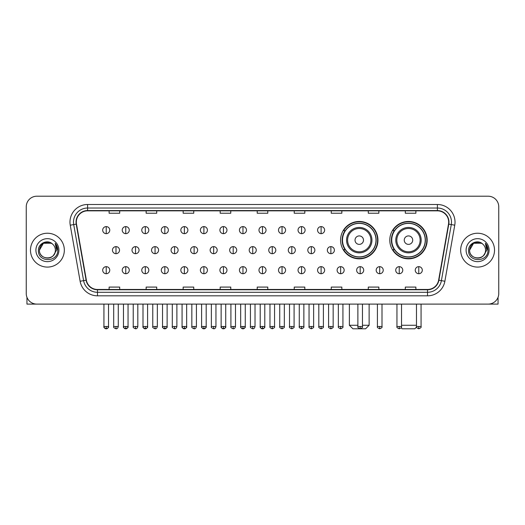 <?xml version="1.0" encoding="UTF-8"?>
<svg xmlns="http://www.w3.org/2000/svg" width="525" height="525" viewBox="0 0 525 525"><rect width="100%" height="100%" fill="white"/><g stroke="black" fill="none" stroke-linecap="round" stroke-linejoin="round"><path stroke-width="0.79" d="M389.793 240.142A18.69 18.69 0 0 0 408.483 258.832A18.69 18.69 0 0 0 427.173 240.142A18.69 18.69 0 0 0 408.483 221.458A18.69 18.69 0 0 0 389.793 240.142M340.567 240.142A18.69 18.69 0 0 0 359.258 258.832A18.69 18.69 0 0 0 377.947 240.142A18.69 18.69 0 0 0 359.258 221.458A18.69 18.69 0 0 0 340.567 240.142M345.05 249.664A17.102 17.102 0 0 1 345.05 230.626M394.275 249.664A17.102 17.102 0 0 1 394.275 230.626M26.25 206.784L26.25 293.527A10.579 10.579 0 0 0 36.829 304.106L488.171 304.106A10.579 10.579 0 0 0 498.75 293.527L498.75 206.784A10.579 10.579 0 0 0 488.171 196.212L36.829 196.212A10.579 10.579 0 0 0 26.25 206.784L26.25 293.527M30.483 250.156A16.925 16.925 0 0 0 47.407 267.087A16.925 16.925 0 0 0 64.332 250.156A16.925 16.925 0 0 0 47.407 233.231A16.925 16.925 0 0 0 30.483 250.156A16.925 16.925 0 0 0 47.407 267.087A16.925 16.925 0 0 0 64.332 250.156A16.925 16.925 0 0 0 47.407 233.231A16.925 16.925 0 0 0 30.483 250.156M460.668 250.156A16.925 16.925 0 0 0 477.592 267.087A16.925 16.925 0 0 0 494.517 250.156A16.925 16.925 0 0 0 477.592 233.231A16.925 16.925 0 0 0 460.668 250.156A16.925 16.925 0 0 0 477.592 267.087A16.925 16.925 0 0 0 494.517 250.156A16.925 16.925 0 0 0 477.592 233.231A16.925 16.925 0 0 0 460.668 250.156M76.322 222.127A11.281 11.281 0 0 1 87.603 210.84L437.397 210.84A11.281 11.281 0 0 1 448.508 224.083L438.624 280.153A11.281 11.281 0 0 1 427.508 289.472L97.493 289.472A11.281 11.281 0 0 1 86.376 280.153L76.493 224.083A11.281 11.281 0 0 1 76.322 222.127M76.04 222.127A11.563 11.563 0 0 0 76.217 224.136L86.1 280.199A11.563 11.563 0 0 0 97.493 289.754L427.508 289.754A11.563 11.563 0 0 0 438.9 280.199L448.783 224.136A11.563 11.563 0 0 0 437.397 210.558L87.603 210.558A11.563 11.563 0 0 0 76.04 222.127M70.245 225.186A17.633 17.633 0 0 1 87.603 204.494L437.397 204.494A17.633 17.633 0 0 1 454.755 225.186L444.872 281.256A17.633 17.633 0 0 1 427.508 295.824L97.493 295.824A17.633 17.633 0 0 1 80.128 281.256L70.245 225.186L73.717 224.575A14.103 14.103 0 0 1 87.603 208.025L437.397 208.025A14.103 14.103 0 0 1 451.283 224.575L441.4 280.639A14.103 14.103 0 0 1 427.508 292.294L97.493 292.294A14.103 14.103 0 0 1 83.6 280.639L73.717 224.575A14.103 14.103 0 0 1 73.5 222.127M488.171 196.212L36.829 196.212M36.829 304.106L488.171 304.106M498.75 293.527L498.75 206.784M438.9 280.199L441.4 280.639L451.283 224.575L454.755 225.186M257.211 210.84L257.211 213.229L267.789 213.229L267.789 210.84M220.185 210.84L220.185 213.229L230.764 213.229L230.764 210.84M183.159 210.84L183.159 213.229L193.738 213.229L193.738 210.84M146.14 210.84L146.14 213.229L156.719 213.229L156.719 210.84M109.115 210.84L109.115 213.229L119.693 213.229L119.693 210.84M294.236 210.84L294.236 213.229L304.815 213.229L304.815 210.84M331.262 210.84L331.262 213.229L341.841 213.229L341.841 210.84M368.281 210.84L368.281 213.229L378.86 213.229L378.86 210.84M405.307 210.84L405.307 213.229L415.885 213.229L415.885 210.84M267.789 289.472L267.789 287.09L257.211 287.09L257.211 289.472M230.764 289.472L230.764 287.09L220.185 287.09L220.185 289.472M193.738 289.472L193.738 287.09L183.159 287.09L183.159 289.472M156.719 289.472L156.719 287.09L146.14 287.09L146.14 289.472M119.693 289.472L119.693 287.09L109.115 287.09L109.115 289.472M304.815 289.472L304.815 287.09L294.236 287.09L294.236 289.472M341.841 289.472L341.841 287.09L331.262 287.09L331.262 289.472M378.86 289.472L378.86 287.09L368.281 287.09L368.281 289.472M415.885 289.472L415.885 287.09L405.307 287.09L405.307 289.472M52.625 244.138A7.967 7.967 0 0 1 55.374 250.156C55.867 260.439 38.948 260.439 39.441 250.156L43.424 243.259L51.391 243.259L52.625 244.138C47.736 239.013 38.318 243.232 38.41 250.156C37.511 262.461 57.461 262.782 57.783 250.753L57.803 250.156C57.77 247.544 56.903 245.247 55.191 243.272L56.562 250.156L53.511 255.281A7.967 7.967 0 0 0 55.374 250.156C55.867 260.439 38.948 260.439 39.441 250.156C40.215 244.433 43.496 241.848 49.291 242.412M53.511 255.281C49.284 260.997 39.021 257.342 39.441 250.156M35.91 250.156A11.498 11.498 0 0 0 47.407 261.653A11.498 11.498 0 0 0 58.905 250.156A11.498 11.498 0 0 0 47.407 238.665A11.498 11.498 0 0 0 35.91 250.156M55.269 243.357L57.796 250.458M26.952 297.327L26.952 304.106L67.856 304.106M362.467 325.264L369.127 325.264L365.603 328.788L352.912 328.788L349.381 325.264L357.879 325.264M363.49 240.142A4.233 4.233 0 0 0 359.258 235.915A4.233 4.233 0 0 0 355.025 240.142A4.233 4.233 0 0 0 359.258 244.374A4.233 4.233 0 0 0 363.49 240.142M371.949 240.142A12.692 12.692 0 0 0 359.258 227.45A12.692 12.692 0 0 0 346.566 240.142A12.692 12.692 0 0 0 359.258 252.84A12.692 12.692 0 0 0 371.949 240.142A12.692 12.692 0 0 1 359.258 252.84A12.692 12.692 0 0 1 346.566 240.142M376.005 240.142A16.747 16.747 0 0 0 359.258 223.394A16.747 16.747 0 0 0 342.51 240.142A16.747 16.747 0 0 0 359.258 256.896A16.747 16.747 0 0 0 376.005 240.142M377.593 240.142A18.336 18.336 0 0 1 343.586 249.664L345.286 249.664A16.905 16.905 0 0 0 370.44 252.82A16.905 16.905 0 0 0 370.44 227.469A16.905 16.905 0 0 0 345.286 230.626L343.586 230.626A18.336 18.336 0 0 1 377.593 240.142M416.555 327.062L414.829 328.788L402.137 328.788L401.133 327.79M401.533 325.264L416.483 325.264M412.716 240.142A4.233 4.233 0 0 0 408.483 235.915A4.233 4.233 0 0 0 404.25 240.142A4.233 4.233 0 0 0 408.483 244.374A4.233 4.233 0 0 0 412.716 240.142M421.175 240.142A12.692 12.692 0 0 0 408.483 227.45A12.692 12.692 0 0 0 395.784 240.142A12.692 12.692 0 0 0 408.483 252.84A12.692 12.692 0 0 0 421.175 240.142A12.692 12.692 0 0 1 408.483 252.84A12.692 12.692 0 0 1 395.784 240.142M425.23 240.142A16.747 16.747 0 0 0 408.483 223.394A16.747 16.747 0 0 0 391.735 240.142A16.747 16.747 0 0 0 408.483 256.896A16.747 16.747 0 0 0 425.23 240.142M426.818 240.142A18.336 18.336 0 0 1 392.812 249.664L394.511 249.664A16.905 16.905 0 0 0 419.665 252.82A16.905 16.905 0 0 0 419.665 227.469A16.905 16.905 0 0 0 394.511 230.626L392.812 230.626A18.336 18.336 0 0 1 426.818 240.142M106.221 226.603A3.524 3.524 0 0 0 102.697 230.127A3.524 3.524 0 0 0 106.221 233.658A3.524 3.524 0 0 0 109.751 230.127A3.524 3.524 0 0 0 106.221 226.603L106.221 233.658A3.524 3.524 0 0 0 109.751 230.127A3.524 3.524 0 0 0 106.221 226.603M125.757 226.603A3.524 3.524 0 0 0 122.233 230.127A3.524 3.524 0 0 0 125.757 233.658A3.524 3.524 0 0 0 129.281 230.127A3.524 3.524 0 0 0 125.757 226.603L125.757 233.658A3.524 3.524 0 0 0 129.281 230.127A3.524 3.524 0 0 0 125.757 226.603M145.294 226.603A3.524 3.524 0 0 0 141.763 230.127A3.524 3.524 0 0 0 145.294 233.658A3.524 3.524 0 0 0 148.818 230.127A3.524 3.524 0 0 0 145.294 226.603L145.294 233.658A3.524 3.524 0 0 0 148.818 230.127A3.524 3.524 0 0 0 145.294 226.603M164.824 226.603A3.524 3.524 0 0 0 161.3 230.127A3.524 3.524 0 0 0 164.824 233.658A3.524 3.524 0 0 0 168.354 230.127A3.524 3.524 0 0 0 164.824 226.603L164.824 233.658A3.524 3.524 0 0 0 168.354 230.127A3.524 3.524 0 0 0 164.824 226.603M184.36 226.603A3.524 3.524 0 0 0 180.836 230.127A3.524 3.524 0 0 0 184.36 233.658A3.524 3.524 0 0 0 187.884 230.127A3.524 3.524 0 0 0 184.36 226.603L184.36 233.658A3.524 3.524 0 0 0 187.884 230.127A3.524 3.524 0 0 0 184.36 226.603M203.897 226.603A3.524 3.524 0 0 0 200.373 230.127A3.524 3.524 0 0 0 203.897 233.658A3.524 3.524 0 0 0 207.421 230.127A3.524 3.524 0 0 0 203.897 226.603L203.897 233.658A3.524 3.524 0 0 0 207.421 230.127A3.524 3.524 0 0 0 203.897 226.603M223.433 226.603A3.524 3.524 0 0 0 219.903 230.127A3.524 3.524 0 0 0 223.433 233.658A3.524 3.524 0 0 0 226.957 230.127A3.524 3.524 0 0 0 223.433 226.603L223.433 233.658A3.524 3.524 0 0 0 226.957 230.127A3.524 3.524 0 0 0 223.433 226.603M242.963 226.603A3.524 3.524 0 0 0 239.439 230.127A3.524 3.524 0 0 0 242.963 233.658A3.524 3.524 0 0 0 246.494 230.127A3.524 3.524 0 0 0 242.963 226.603L242.963 233.658A3.524 3.524 0 0 0 246.494 230.127A3.524 3.524 0 0 0 242.963 226.603M262.5 226.603A3.524 3.524 0 0 0 258.976 230.127A3.524 3.524 0 0 0 262.5 233.658A3.524 3.524 0 0 0 266.024 230.127A3.524 3.524 0 0 0 262.5 226.603L262.5 233.658A3.524 3.524 0 0 0 266.024 230.127A3.524 3.524 0 0 0 262.5 226.603M282.037 226.603A3.524 3.524 0 0 0 278.506 230.127A3.524 3.524 0 0 0 282.037 233.658A3.524 3.524 0 0 0 285.561 230.127A3.524 3.524 0 0 0 282.037 226.603L282.037 233.658A3.524 3.524 0 0 0 285.561 230.127A3.524 3.524 0 0 0 282.037 226.603M301.567 226.603A3.524 3.524 0 0 0 298.043 230.127A3.524 3.524 0 0 0 301.567 233.658A3.524 3.524 0 0 0 305.097 230.127A3.524 3.524 0 0 0 301.567 226.603L301.567 233.658A3.524 3.524 0 0 0 305.097 230.127A3.524 3.524 0 0 0 301.567 226.603M321.103 226.603A3.524 3.524 0 0 0 317.579 230.127A3.524 3.524 0 0 0 321.103 233.658A3.524 3.524 0 0 0 324.627 230.127A3.524 3.524 0 0 0 321.103 226.603L321.103 233.658A3.524 3.524 0 0 0 324.627 230.127A3.524 3.524 0 0 0 321.103 226.603M115.992 246.632A3.524 3.524 0 0 0 112.462 250.156A3.524 3.524 0 0 0 115.992 253.687A3.524 3.524 0 0 0 119.516 250.156A3.524 3.524 0 0 0 115.992 246.632L115.992 253.687A3.524 3.524 0 0 0 119.516 250.156A3.524 3.524 0 0 0 115.992 246.632M135.522 246.632A3.524 3.524 0 0 0 131.998 250.156A3.524 3.524 0 0 0 135.522 253.687A3.524 3.524 0 0 0 139.053 250.156A3.524 3.524 0 0 0 135.522 246.632L135.522 253.687A3.524 3.524 0 0 0 139.053 250.156A3.524 3.524 0 0 0 135.522 246.632M155.059 246.632A3.524 3.524 0 0 0 151.535 250.156A3.524 3.524 0 0 0 155.059 253.687A3.524 3.524 0 0 0 158.583 250.156A3.524 3.524 0 0 0 155.059 246.632L155.059 253.687A3.524 3.524 0 0 0 158.583 250.156A3.524 3.524 0 0 0 155.059 246.632M174.595 246.632A3.524 3.524 0 0 0 171.065 250.156A3.524 3.524 0 0 0 174.595 253.687A3.524 3.524 0 0 0 178.119 250.156A3.524 3.524 0 0 0 174.595 246.632L174.595 253.687A3.524 3.524 0 0 0 178.119 250.156A3.524 3.524 0 0 0 174.595 246.632M194.125 246.632A3.524 3.524 0 0 0 190.601 250.156A3.524 3.524 0 0 0 194.125 253.687A3.524 3.524 0 0 0 197.656 250.156A3.524 3.524 0 0 0 194.125 246.632L194.125 253.687A3.524 3.524 0 0 0 197.656 250.156A3.524 3.524 0 0 0 194.125 246.632M213.662 246.632A3.524 3.524 0 0 0 210.138 250.156A3.524 3.524 0 0 0 213.662 253.687A3.524 3.524 0 0 0 217.192 250.156A3.524 3.524 0 0 0 213.662 246.632L213.662 253.687A3.524 3.524 0 0 0 217.192 250.156A3.524 3.524 0 0 0 213.662 246.632M233.198 246.632A3.524 3.524 0 0 0 229.674 250.156A3.524 3.524 0 0 0 233.198 253.687A3.524 3.524 0 0 0 236.723 250.156A3.524 3.524 0 0 0 233.198 246.632L233.198 253.687A3.524 3.524 0 0 0 236.723 250.156A3.524 3.524 0 0 0 233.198 246.632M252.735 246.632A3.524 3.524 0 0 0 249.204 250.156A3.524 3.524 0 0 0 252.735 253.687A3.524 3.524 0 0 0 256.259 250.156A3.524 3.524 0 0 0 252.735 246.632L252.735 253.687A3.524 3.524 0 0 0 256.259 250.156A3.524 3.524 0 0 0 252.735 246.632M272.265 246.632A3.524 3.524 0 0 0 268.741 250.156A3.524 3.524 0 0 0 272.265 253.687A3.524 3.524 0 0 0 275.796 250.156A3.524 3.524 0 0 0 272.265 246.632L272.265 253.687A3.524 3.524 0 0 0 275.796 250.156A3.524 3.524 0 0 0 272.265 246.632M291.802 246.632A3.524 3.524 0 0 0 288.277 250.156A3.524 3.524 0 0 0 291.802 253.687A3.524 3.524 0 0 0 295.326 250.156A3.524 3.524 0 0 0 291.802 246.632L291.802 253.687A3.524 3.524 0 0 0 295.326 250.156A3.524 3.524 0 0 0 291.802 246.632M311.338 246.632A3.524 3.524 0 0 0 307.808 250.156A3.524 3.524 0 0 0 311.338 253.687A3.524 3.524 0 0 0 314.862 250.156A3.524 3.524 0 0 0 311.338 246.632L311.338 253.687A3.524 3.524 0 0 0 314.862 250.156A3.524 3.524 0 0 0 311.338 246.632M330.875 246.632A3.524 3.524 0 0 0 327.344 250.156A3.524 3.524 0 0 0 330.875 253.687A3.524 3.524 0 0 0 334.399 250.156A3.524 3.524 0 0 0 330.875 246.632L330.875 253.687A3.524 3.524 0 0 0 334.399 250.156A3.524 3.524 0 0 0 330.875 246.632M106.221 266.661A3.524 3.524 0 0 0 102.697 270.185A3.524 3.524 0 0 0 106.221 273.715A3.524 3.524 0 0 0 109.751 270.185A3.524 3.524 0 0 0 106.221 266.661L106.221 273.715A3.524 3.524 0 0 0 109.751 270.185A3.524 3.524 0 0 0 106.221 266.661M125.757 266.661A3.524 3.524 0 0 0 122.233 270.185A3.524 3.524 0 0 0 125.757 273.715A3.524 3.524 0 0 0 129.281 270.185A3.524 3.524 0 0 0 125.757 266.661L125.757 273.715A3.524 3.524 0 0 0 129.281 270.185A3.524 3.524 0 0 0 125.757 266.661M145.294 266.661A3.524 3.524 0 0 0 141.763 270.185A3.524 3.524 0 0 0 145.294 273.715A3.524 3.524 0 0 0 148.818 270.185A3.524 3.524 0 0 0 145.294 266.661L145.294 273.715A3.524 3.524 0 0 0 148.818 270.185A3.524 3.524 0 0 0 145.294 266.661M164.824 266.661A3.524 3.524 0 0 0 161.3 270.185A3.524 3.524 0 0 0 164.824 273.715A3.524 3.524 0 0 0 168.354 270.185A3.524 3.524 0 0 0 164.824 266.661L164.824 273.715A3.524 3.524 0 0 0 168.354 270.185A3.524 3.524 0 0 0 164.824 266.661M184.36 266.661A3.524 3.524 0 0 0 180.836 270.185A3.524 3.524 0 0 0 184.36 273.715A3.524 3.524 0 0 0 187.884 270.185A3.524 3.524 0 0 0 184.36 266.661L184.36 273.715A3.524 3.524 0 0 0 187.884 270.185A3.524 3.524 0 0 0 184.36 266.661M203.897 266.661A3.524 3.524 0 0 0 200.373 270.185A3.524 3.524 0 0 0 203.897 273.715A3.524 3.524 0 0 0 207.421 270.185A3.524 3.524 0 0 0 203.897 266.661L203.897 273.715A3.524 3.524 0 0 0 207.421 270.185A3.524 3.524 0 0 0 203.897 266.661M223.433 266.661A3.524 3.524 0 0 0 219.903 270.185A3.524 3.524 0 0 0 223.433 273.715A3.524 3.524 0 0 0 226.957 270.185A3.524 3.524 0 0 0 223.433 266.661L223.433 273.715A3.524 3.524 0 0 0 226.957 270.185A3.524 3.524 0 0 0 223.433 266.661M242.963 266.661A3.524 3.524 0 0 0 239.439 270.185A3.524 3.524 0 0 0 242.963 273.715A3.524 3.524 0 0 0 246.494 270.185A3.524 3.524 0 0 0 242.963 266.661L242.963 273.715A3.524 3.524 0 0 0 246.494 270.185A3.524 3.524 0 0 0 242.963 266.661M262.5 266.661A3.524 3.524 0 0 0 258.976 270.185A3.524 3.524 0 0 0 262.5 273.715A3.524 3.524 0 0 0 266.024 270.185A3.524 3.524 0 0 0 262.5 266.661L262.5 273.715A3.524 3.524 0 0 0 266.024 270.185A3.524 3.524 0 0 0 262.5 266.661M282.037 266.661A3.524 3.524 0 0 0 278.506 270.185A3.524 3.524 0 0 0 282.037 273.715A3.524 3.524 0 0 0 285.561 270.185A3.524 3.524 0 0 0 282.037 266.661L282.037 273.715A3.524 3.524 0 0 0 285.561 270.185A3.524 3.524 0 0 0 282.037 266.661M301.567 266.661A3.524 3.524 0 0 0 298.043 270.185A3.524 3.524 0 0 0 301.567 273.715A3.524 3.524 0 0 0 305.097 270.185A3.524 3.524 0 0 0 301.567 266.661L301.567 273.715A3.524 3.524 0 0 0 305.097 270.185A3.524 3.524 0 0 0 301.567 266.661M321.103 266.661A3.524 3.524 0 0 0 317.579 270.185A3.524 3.524 0 0 0 321.103 273.715A3.524 3.524 0 0 0 324.627 270.185A3.524 3.524 0 0 0 321.103 266.661L321.103 273.715A3.524 3.524 0 0 0 324.627 270.185A3.524 3.524 0 0 0 321.103 266.661M340.64 266.661A3.524 3.524 0 0 0 337.116 270.185A3.524 3.524 0 0 0 340.64 273.715A3.524 3.524 0 0 0 344.164 270.185A3.524 3.524 0 0 0 340.64 266.661L340.64 273.715A3.524 3.524 0 0 0 344.164 270.185A3.524 3.524 0 0 0 340.64 266.661M360.176 266.661A3.524 3.524 0 0 0 356.646 270.185A3.524 3.524 0 0 0 360.176 273.715A3.524 3.524 0 0 0 363.7 270.185A3.524 3.524 0 0 0 360.176 266.661L360.176 273.715A3.524 3.524 0 0 0 363.7 270.185A3.524 3.524 0 0 0 360.176 266.661M379.706 266.661A3.524 3.524 0 0 0 376.182 270.185A3.524 3.524 0 0 0 379.706 273.715A3.524 3.524 0 0 0 383.237 270.185A3.524 3.524 0 0 0 379.706 266.661L379.706 273.715A3.524 3.524 0 0 0 383.237 270.185A3.524 3.524 0 0 0 379.706 266.661M399.243 266.661A3.524 3.524 0 0 0 395.719 270.185A3.524 3.524 0 0 0 399.243 273.715A3.524 3.524 0 0 0 402.767 270.185A3.524 3.524 0 0 0 399.243 266.661L399.243 273.715A3.524 3.524 0 0 0 402.767 270.185A3.524 3.524 0 0 0 399.243 266.661M418.779 266.661A3.524 3.524 0 0 0 415.249 270.185A3.524 3.524 0 0 0 418.779 273.715A3.524 3.524 0 0 0 422.303 270.185A3.524 3.524 0 0 0 418.779 266.661L418.779 273.715A3.524 3.524 0 0 0 422.303 270.185A3.524 3.524 0 0 0 418.779 266.661M498.048 297.327L498.048 304.106L457.144 304.106M482.816 244.138A7.967 7.967 0 0 1 485.559 250.156C486.052 260.439 469.133 260.439 469.626 250.156L473.609 243.259L481.576 243.259L482.816 244.138C477.921 239.013 468.51 243.232 468.595 250.156C467.703 262.461 487.646 262.782 487.968 250.753L487.988 250.156C487.955 247.544 487.088 245.247 485.376 243.272L486.754 250.156L483.702 255.281A7.967 7.967 0 0 0 485.559 250.156C486.052 260.439 469.133 260.439 469.626 250.156C470.4 244.433 473.681 241.848 479.476 242.412M483.702 255.281C479.469 260.997 469.212 257.342 469.626 250.156M466.095 250.156A11.498 11.498 0 0 0 477.592 261.653A11.498 11.498 0 0 0 489.09 250.156A11.498 11.498 0 0 0 477.592 238.665A11.498 11.498 0 0 0 466.095 250.156M485.454 243.357L487.981 250.458M437.397 204.494L437.397 210.558M73.717 224.575L76.217 224.136M97.493 295.824L97.493 289.754M427.508 289.754L427.508 295.824M80.128 281.256L86.1 280.199M448.783 224.136L451.283 224.575M87.603 204.494L87.603 210.558M441.4 280.639L444.872 281.256M370.919 240.142A11.662 11.662 0 0 0 359.258 228.48A11.662 11.662 0 0 0 347.596 240.142A11.662 11.662 0 0 0 359.258 251.803A11.662 11.662 0 0 0 370.919 240.142M420.144 240.142A11.662 11.662 0 0 0 408.483 228.48A11.662 11.662 0 0 0 396.821 240.142A11.662 11.662 0 0 0 408.483 251.803A11.662 11.662 0 0 0 420.144 240.142M115.992 326.498L113.695 326.498C113.236 327.233 113.997 327.994 115.992 328.788L115.992 326.498L118.282 326.498L118.282 304.106M135.522 326.498L133.232 326.498C132.766 327.233 133.534 327.994 135.522 328.788L135.522 326.498L137.819 326.498L137.819 304.106M155.059 326.498L152.768 326.498C152.303 327.233 153.064 327.994 155.059 328.788L155.059 326.498L157.349 326.498L157.349 304.106M174.595 326.498L172.305 326.498C171.839 327.233 172.6 327.994 174.595 328.788L174.595 326.498L176.886 326.498L176.886 304.106M194.125 326.498L191.835 326.498C191.369 327.233 192.137 327.994 194.125 328.788L194.125 326.498L196.422 326.498L196.422 304.106M213.662 326.498L211.372 326.498C210.906 327.233 211.673 327.994 213.662 328.788L213.662 326.498L215.952 326.498L215.952 304.106M233.198 326.498L230.908 326.498C230.442 327.233 231.203 327.994 233.198 328.788L233.198 326.498L235.489 326.498L235.489 304.106M252.735 326.498L250.438 326.498C249.979 327.233 250.74 327.994 252.735 328.788L252.735 326.498L255.025 326.498L255.025 304.106M272.265 326.498L269.975 326.498C269.509 327.233 270.277 327.994 272.265 328.788L272.265 326.498L274.562 326.498L274.562 304.106M291.802 326.498L289.511 326.498C289.045 327.233 289.807 327.994 291.802 328.788L291.802 326.498L294.092 326.498L294.092 304.106M311.338 326.498L309.048 326.498C308.582 327.233 309.343 327.994 311.338 328.788L311.338 326.498L313.628 326.498L313.628 304.106M330.875 326.498L328.578 326.498C328.112 327.233 328.88 327.994 330.875 328.788L330.875 326.498L333.165 326.498L333.165 304.106M106.221 326.498L103.93 326.498C103.464 327.233 104.232 327.994 106.221 328.788L106.221 326.498L108.518 326.498C108.977 327.233 108.216 327.994 106.221 328.788C105.092 328.899 104.331 328.132 103.93 326.498L103.93 304.106M125.757 326.498L123.467 326.498C123.001 327.233 123.762 327.994 125.757 328.788L125.757 326.498L128.048 326.498C128.513 327.233 127.752 327.994 125.757 328.788C124.628 328.899 123.867 328.132 123.467 326.498L123.467 304.106M145.294 326.498L142.997 326.498C142.537 327.233 143.299 327.994 145.294 328.788L145.294 326.498L147.584 326.498C148.05 327.233 147.282 327.994 145.294 328.788C144.165 328.899 143.397 328.132 142.997 326.498L142.997 304.106M164.824 326.498L162.533 326.498C162.067 327.233 162.835 327.994 164.824 328.788L164.824 326.498L167.121 326.498C167.587 327.233 166.819 327.994 164.824 328.788C163.702 328.899 162.934 328.132 162.533 326.498L162.533 304.106L162.533 326.498M184.36 326.498L182.07 326.498C181.604 327.233 182.365 327.994 184.36 328.788L184.36 326.498L186.651 326.498C187.117 327.233 186.355 327.994 184.36 328.788C183.232 328.899 182.47 328.132 182.07 326.498L182.07 304.106M203.897 326.498L201.607 326.498C201.141 327.233 201.902 327.994 203.897 328.788L203.897 326.498L206.187 326.498C206.653 327.233 205.892 327.994 203.897 328.788C202.768 328.899 202.007 328.132 201.607 326.498L201.607 304.106M223.433 326.498L221.137 326.498C220.671 327.233 221.438 327.994 223.433 328.788L223.433 326.498L225.724 326.498C226.19 327.233 225.422 327.994 223.433 328.788C222.305 328.899 221.537 328.132 221.137 326.498L221.137 304.106M242.963 326.498L240.673 326.498C240.207 327.233 240.975 327.994 242.963 328.788L242.963 326.498L245.26 326.498C245.72 327.233 244.958 327.994 242.963 328.788C241.835 328.899 241.073 328.132 240.673 326.498L240.673 304.106M262.5 326.498L260.21 326.498C259.744 327.233 260.505 327.994 262.5 328.788L262.5 326.498L264.79 326.498C265.256 327.233 264.495 327.994 262.5 328.788C261.371 328.899 260.61 328.132 260.21 326.498L260.21 304.106M282.037 326.498L279.74 326.498C279.28 327.233 280.042 327.994 282.037 328.788L282.037 326.498L284.327 326.498L284.327 304.106L284.327 326.498C284.793 327.233 284.025 327.994 282.037 328.788M301.567 326.498L299.276 326.498L299.276 304.106L299.276 326.498C298.81 327.233 299.578 327.994 301.567 328.788L301.567 326.498L303.863 326.498L303.863 304.106M321.103 326.498L318.813 326.498C318.347 327.233 319.108 327.994 321.103 328.788L321.103 326.498L323.393 326.498L323.393 304.106M340.64 326.498L338.349 326.498C337.883 327.233 338.645 327.994 340.64 328.788L340.64 326.498L342.93 326.498L342.93 304.106M360.176 326.498L357.879 326.498C357.413 327.233 358.181 327.994 360.176 328.788L360.176 326.498L362.467 326.498L362.467 304.106M379.706 326.498L377.416 326.498C376.95 327.233 377.718 327.994 379.706 328.788L379.706 326.498L382.003 326.498L382.003 304.106M399.243 326.498L396.952 326.498C396.487 327.233 397.248 327.994 399.243 328.788L399.243 326.498L401.533 326.498L401.533 304.106M418.779 326.498L416.483 326.498C416.023 327.233 416.784 327.994 418.779 328.788L418.779 326.498L421.07 326.498L421.07 304.106M369.127 304.106L369.127 325.264M349.381 304.106L349.381 325.264M113.695 326.498L113.695 304.106M118.282 326.498C117.882 328.132 117.121 328.899 115.992 328.788M133.232 326.498L133.232 304.106M137.819 326.498C137.419 328.132 136.651 328.899 135.522 328.788M152.768 326.498L152.768 304.106M157.349 326.498C156.949 328.132 156.188 328.899 155.059 328.788M172.305 326.498L172.305 304.106M176.886 326.498C176.485 328.132 175.724 328.899 174.595 328.788M191.835 326.498L191.835 304.106M196.422 326.498C196.022 328.132 195.254 328.899 194.125 328.788M211.372 326.498L211.372 304.106M215.952 326.498C215.558 328.132 214.791 328.899 213.662 328.788M230.908 326.498L230.908 304.106M235.489 326.498C235.088 328.132 234.327 328.899 233.198 328.788M250.438 326.498L250.438 304.106M255.025 326.498C254.625 328.132 253.864 328.899 252.735 328.788M269.975 326.498L269.975 304.106M274.562 326.498C275.021 327.233 274.26 327.994 272.265 328.788M289.511 326.498L289.511 304.106M294.092 326.498C294.558 327.233 293.797 327.994 291.802 328.788M309.048 326.498L309.048 304.106M313.628 326.498C314.094 327.233 313.327 327.994 311.338 328.788M328.578 326.498L328.578 304.106M333.165 326.498C333.631 327.233 332.863 327.994 330.875 328.788M106.221 328.788C107.349 328.899 108.117 328.132 108.518 326.498L108.518 304.106M125.757 328.788C126.886 328.899 127.647 328.132 128.048 326.498L128.048 304.106M145.294 328.788C146.423 328.899 147.184 328.132 147.584 326.498L147.584 304.106M164.824 328.788C165.952 328.899 166.72 328.132 167.121 326.498L167.121 304.106M184.36 328.788C185.489 328.899 186.25 328.132 186.651 326.498L186.651 304.106M203.897 328.788C205.026 328.899 205.787 328.132 206.187 326.498L206.187 304.106M223.433 328.788C224.556 328.899 225.323 328.132 225.724 326.498L225.724 304.106M242.963 328.788C244.092 328.899 244.86 328.132 245.26 326.498L245.26 304.106M262.5 328.788C263.629 328.899 264.39 328.132 264.79 326.498L264.79 304.106M279.74 326.498L279.74 304.106M303.863 326.498C304.329 327.233 303.562 327.994 301.567 328.788M318.813 326.498L318.813 304.106M323.393 326.498C323.859 327.233 323.098 327.994 321.103 328.788M338.349 326.498L338.349 304.106M342.93 326.498C343.396 327.233 342.635 327.994 340.64 328.788M357.879 326.498L357.879 304.106M362.467 326.498C362.933 327.233 362.165 327.994 360.176 328.788M377.416 326.498L377.416 304.106M382.003 326.498C382.462 327.233 381.701 327.994 379.706 328.788M396.952 326.498L396.952 304.106M401.533 326.498C401.999 327.233 401.238 327.994 399.243 328.788M416.483 326.498L416.483 304.106M421.07 326.498C421.536 327.233 420.768 327.994 418.779 328.788"/></g></svg>
